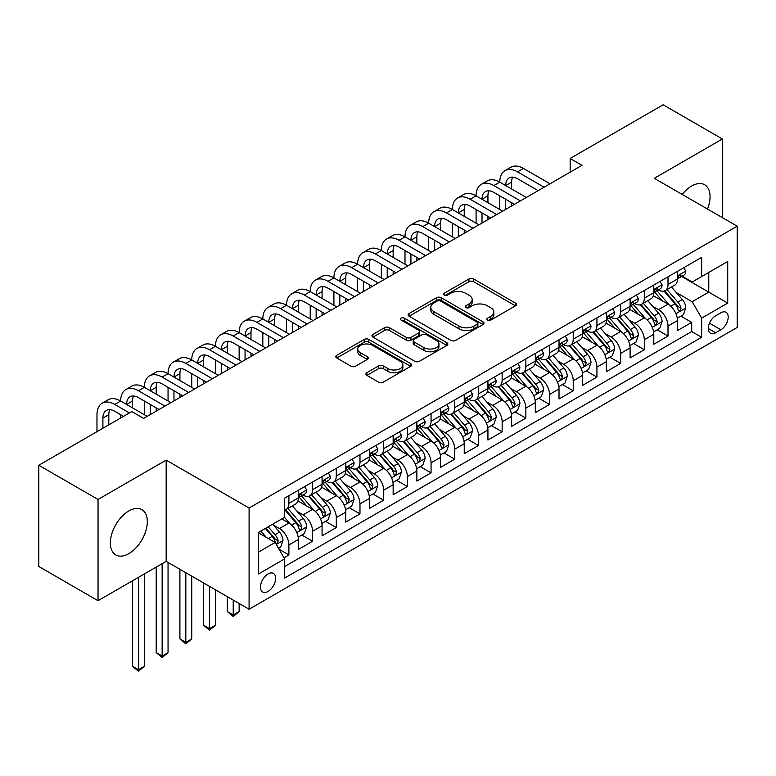 <?xml version="1.0" encoding="UTF-8"?>
<svg xmlns="http://www.w3.org/2000/svg" width="776" height="776" viewBox="0 0 776 776"><rect width="100%" height="100%" fill="white"/><g stroke="black" fill="none" stroke-linecap="round" stroke-linejoin="round"><path stroke-width="1.16" d="M487.522 320.081A2.299 1.329 0 0 0 490.781 320.081L515.497 305.812A3.288 1.901 0 0 0 516.457 304.473A3.288 1.901 0 0 0 515.497 303.125L473.632 278.962A3.288 1.901 0 0 0 468.976 278.962L444.27 293.231A2.299 1.329 0 0 0 443.591 294.162A2.299 1.329 0 0 0 444.27 295.103A2.299 1.329 0 0 0 447.519 295.103L450.72 293.26A10.524 6.072 0 0 1 465.6 293.26L469.092 295.278A10.524 6.072 0 0 1 472.177 299.575A10.524 6.072 0 0 1 469.092 303.872L465.891 305.715A2.299 1.329 0 0 0 465.222 306.656A2.299 1.329 0 0 0 465.891 307.597A2.299 1.329 0 0 0 469.15 307.597L472.351 305.744A10.524 6.072 0 0 1 487.231 305.744L490.723 307.762A10.524 6.072 0 0 1 493.808 312.059A10.524 6.072 0 0 1 490.723 316.356L487.522 318.199A2.299 1.329 0 0 0 486.853 319.14A2.299 1.329 0 0 0 487.522 320.081L487.522 318.199M128.835 553.627A26.141 15.093 120 0 0 145.917 530.6A26.141 15.093 120 0 0 141.911 509.657A26.141 15.093 120 0 0 128.835 510.947A26.141 15.093 120 0 0 111.763 533.975A26.141 15.093 120 0 0 115.769 554.927A26.141 15.093 120 0 0 128.835 553.627M707.499 209.054A26.141 15.093 120 0 0 704.657 184.756A26.141 15.093 120 0 0 691.591 186.046A26.141 15.093 120 0 0 682.191 194.436M268.05 591.457A10.719 6.189 120 0 0 275.053 582.01A10.719 6.189 120 0 0 273.404 573.415A10.719 6.189 120 0 0 268.05 573.949A10.719 6.189 120 0 0 261.037 583.397A10.719 6.189 120 0 0 262.686 591.981A10.719 6.189 120 0 0 268.05 591.457M366.873 372.684A3.288 1.901 0 0 0 365.913 374.032A3.288 1.901 0 0 0 366.873 375.371L378.62 382.151A3.288 1.901 0 0 0 383.276 382.151L410.717 366.311A3.288 1.901 0 0 0 411.678 364.962A3.288 1.901 0 0 0 410.717 363.624L368.852 339.451A3.288 1.901 0 0 0 364.196 339.451L336.755 355.301A3.288 1.901 0 0 0 335.795 356.64A3.288 1.901 0 0 0 336.755 357.978L350.946 366.175A3.288 1.901 0 0 0 355.592 366.175L367.339 359.395A3.288 1.901 0 0 0 368.299 358.046A3.288 1.901 0 0 0 367.339 356.708L360.306 352.644A8.798 5.083 0 0 1 357.726 349.055A8.798 5.083 0 0 1 363.158 344.36A8.798 5.083 0 0 1 372.752 345.465L400.309 361.373A8.798 5.083 0 0 1 402.889 364.962A8.798 5.083 0 0 1 397.457 369.657A8.798 5.083 0 0 1 387.864 368.561L383.276 365.903A3.288 1.901 0 0 0 378.62 365.903L366.873 372.684L366.873 375.371M166.161 460.129L98.038 499.453L38.8 465.26L38.8 566.49L98.038 600.692L166.161 561.358L249.086 609.238L249.086 508.008L166.161 460.129L166.161 561.358M722.388 217.649L722.388 138.991L654.265 178.315L737.2 226.194L249.086 508.008M722.388 138.991L663.15 104.789L570.156 158.479L570.156 172.165M38.8 465.26L131.804 411.561L143.647 418.4L582 165.327L570.156 158.479M450.953 340.392A3.288 1.901 0 0 0 455.599 340.392L483.05 324.543A3.288 1.901 0 0 0 484.011 323.204A3.288 1.901 0 0 0 483.05 321.865L441.185 297.693A3.288 1.901 0 0 0 436.529 297.693L409.088 313.533A3.288 1.901 0 0 0 408.127 314.881A3.288 1.901 0 0 0 409.088 316.22L450.953 340.392M401.987 320.575A2.299 1.329 0 0 1 404.315 320.905L404.315 318.17L446.879 342.74A3.288 1.901 0 0 1 447.849 344.088A3.288 1.901 0 0 1 446.879 345.427L419.438 361.276A3.288 1.901 0 0 1 414.782 361.276L372.926 337.104L372.926 334.417A3.288 1.901 0 0 0 371.956 335.756A3.288 1.901 0 0 0 372.926 337.104M372.926 334.417L384.663 327.637A3.288 1.901 0 0 1 389.319 327.637L406.294 337.434A3.288 1.901 0 0 0 410.95 337.434L418.739 332.943A3.288 1.901 0 0 0 419.7 331.595A3.288 1.901 0 0 0 418.739 330.256L401.066 320.051A2.299 1.329 0 0 1 400.387 319.111A2.299 1.329 0 0 1 401.813 317.879A2.299 1.329 0 0 1 404.315 318.17M283.977 557.769L288.895 554.927L279.059 549.253M273.472 525.09L279.418 528.524A13.405 7.741 60 0 1 288.895 544.946L298.372 539.475L298.372 549.457L312.592 541.25L301.806 535.023M297.169 511.413L303.115 514.847A13.405 7.741 60 0 1 312.592 531.259L322.069 525.788L322.069 535.779L336.289 527.573L325.503 521.346M320.857 497.736L326.812 501.17A13.405 7.741 60 0 1 336.289 517.582L345.766 512.111L345.766 522.093L359.977 513.887L349.2 507.669M344.554 484.049L350.5 487.483A13.405 7.741 60 0 1 359.977 503.905L369.463 498.435L369.463 508.416L383.674 500.21L372.897 493.982M368.251 470.372L374.197 473.806A13.405 7.741 60 0 1 383.674 490.219L393.151 484.748L393.151 494.739L407.371 486.533L396.584 480.305M391.948 456.695L397.894 460.129A13.405 7.741 60 0 1 407.371 476.542L416.848 471.071L416.848 481.062L431.068 472.846L420.282 466.628M415.635 443.009L421.591 446.442A13.405 7.741 60 0 1 431.068 462.865L440.545 457.394L440.545 467.375L454.755 459.169L443.979 452.941M439.332 429.332L445.279 432.765A13.405 7.741 60 0 1 454.755 449.188L464.242 443.707L464.242 453.698L478.452 445.492L467.676 439.264M463.029 415.655L468.976 419.089A13.405 7.741 60 0 1 478.452 435.501L487.929 430.03L487.929 440.021L502.15 431.805L491.363 425.587M486.727 401.968L492.673 405.411A13.405 7.741 60 0 1 502.15 421.824L511.627 416.353L511.627 426.334L525.847 418.128L515.06 411.901M510.414 388.291L516.37 391.725A13.405 7.741 60 0 1 525.847 408.147L535.324 402.666L535.324 412.657L549.534 404.451L538.757 398.224M534.111 374.614L540.057 378.048A13.405 7.741 60 0 1 549.534 394.46L559.021 388.989L559.021 398.98L573.231 390.774L562.455 384.547M557.808 360.927L563.754 364.371A13.405 7.741 60 0 1 573.231 380.783L582.708 375.312L582.708 385.294L596.928 377.087L586.142 370.87M581.505 347.25L587.451 350.684A13.405 7.741 60 0 1 596.928 367.106L606.405 361.635L606.405 371.617L620.625 363.41L609.839 357.183M605.193 333.573L611.148 337.007A13.405 7.741 60 0 1 620.625 353.42L630.102 347.949L630.102 357.94L644.313 349.733L633.536 343.506M628.89 319.896L634.836 323.33A13.405 7.741 60 0 1 644.313 339.743L653.799 334.272L653.799 344.253L668.01 336.047L668.01 326.065A13.405 7.741 -120 0 0 658.533 309.643L652.587 306.21M657.233 329.829L668.01 336.047M298.372 539.475A13.405 7.741 -120 0 0 288.895 523.053L281.785 518.95M322.069 525.788A13.405 7.741 -120 0 0 312.592 509.376L297.935 500.918M345.766 512.111A13.405 7.741 -120 0 0 336.289 495.699L321.633 487.231M369.463 498.435A13.405 7.741 -120 0 0 359.977 482.012L345.33 473.554M393.151 484.748A13.405 7.741 -120 0 0 383.674 468.335L369.027 459.877M416.848 471.071A13.405 7.741 -120 0 0 407.371 454.658L392.714 446.19M440.545 457.394A13.405 7.741 -120 0 0 431.068 440.972L416.411 432.513M464.242 443.707A13.405 7.741 -120 0 0 454.755 427.295L440.108 418.836M487.929 430.03A13.405 7.741 -120 0 0 478.452 413.618L463.805 405.159M511.627 416.353A13.405 7.741 -120 0 0 502.15 399.931L487.493 391.473M535.324 402.666A13.405 7.741 -120 0 0 525.847 386.254L511.19 377.796M559.021 388.989A13.405 7.741 -120 0 0 549.534 372.577L534.887 364.119M582.708 375.312A13.405 7.741 -120 0 0 573.231 358.89L558.584 350.432M606.405 361.635A13.405 7.741 -120 0 0 596.928 345.213L582.272 336.755M630.102 347.949A13.405 7.741 -120 0 0 620.625 331.536L605.969 323.078M653.799 334.272A13.405 7.741 -120 0 0 644.313 317.859L629.666 309.391M720.856 312.796L715.637 315.803A10.389 5.995 120 0 0 708.847 324.96A10.389 5.995 120 0 0 710.447 333.282A10.389 5.995 120 0 0 715.637 332.768L720.856 329.761A10.389 5.995 120 0 0 727.636 320.604A10.389 5.995 120 0 0 726.045 312.282A10.389 5.995 120 0 0 720.856 312.796M249.086 609.238L737.2 327.433L737.2 226.194M258.563 552.056L275.15 542.482L284.637 558.895L284.637 578.052L701.659 337.279L701.659 318.131L692.182 301.709L676.284 292.533M284.637 558.895L258.563 573.949L258.563 532.355L284.637 517.311L284.637 498.153L701.659 257.389L701.659 276.537L727.723 261.493L727.723 303.076L701.659 318.131M302.989 495.078L303.115 495.146A13.405 7.741 60 0 0 309.818 495.815L319.295 490.335A13.405 7.741 -120 0 0 322.069 484.205L322.069 476.542M326.686 481.392L326.812 481.469A13.405 7.741 60 0 0 333.515 482.129L342.992 476.658A13.405 7.741 -120 0 0 345.766 470.528L345.766 462.865M350.383 467.715L350.5 467.782A13.405 7.741 60 0 0 357.202 468.452L366.679 462.981A13.405 7.741 -120 0 0 369.463 456.841L369.463 449.178M374.071 454.038L374.197 454.105A13.405 7.741 60 0 0 380.9 454.775L390.376 449.294A13.405 7.741 -120 0 0 393.151 443.164L393.151 435.501M397.768 440.351L397.894 440.428A13.405 7.741 60 0 0 404.597 441.088L414.074 435.617A13.405 7.741 -120 0 0 416.848 429.487L416.848 421.824M421.465 426.674L421.591 426.751A13.405 7.741 60 0 0 428.294 427.411L437.771 421.94A13.405 7.741 -120 0 0 440.545 415.8L440.545 408.137M445.162 412.997L445.279 413.065A13.405 7.741 60 0 0 451.981 413.734L461.458 408.263A13.405 7.741 -120 0 0 464.242 402.123L464.242 394.46M468.85 399.32L468.976 399.388A13.405 7.741 60 0 0 475.678 400.047L485.155 394.577A13.405 7.741 -120 0 0 487.929 388.446L487.929 380.783M492.547 385.633L492.673 385.711A13.405 7.741 60 0 0 499.375 386.37L508.852 380.9A13.405 7.741 -120 0 0 511.627 374.76L511.627 367.106M516.244 371.956L516.37 372.024A13.405 7.741 60 0 0 523.063 372.693L532.549 367.223A13.405 7.741 -120 0 0 535.324 361.082L535.324 353.42M539.941 358.279L540.057 358.347A13.405 7.741 60 0 0 546.76 359.007L556.237 353.536A13.405 7.741 -120 0 0 559.021 347.405L559.021 339.743M563.628 344.592L563.754 344.67A13.405 7.741 60 0 0 570.457 345.33L579.934 339.859A13.405 7.741 -120 0 0 582.708 333.719L582.708 326.065M587.325 330.915L587.451 330.983A13.405 7.741 60 0 0 594.154 331.653L603.631 326.182A13.405 7.741 -120 0 0 606.405 320.042L606.405 312.379M611.022 317.238L611.148 317.306A13.405 7.741 60 0 0 617.841 317.976L627.328 312.495A13.405 7.741 -120 0 0 630.102 306.365L630.102 298.702M634.72 303.552L634.836 303.629A13.405 7.741 60 0 0 641.539 304.289L651.015 298.818A13.405 7.741 -120 0 0 653.799 292.688L653.799 285.025M284.637 566.558L691.707 331.536L691.707 322.37L677.487 330.576L677.487 320.595A13.405 7.741 -120 0 0 668.01 304.173L653.363 295.714M658.407 289.875L658.533 289.943A13.405 7.741 -120 0 0 665.236 290.612A13.405 7.741 -120 0 0 668.01 284.472L668.01 276.819M665.236 290.612L674.713 285.141A13.405 7.741 -120 0 0 677.487 279.001L677.487 271.338M288.895 495.689L288.895 503.352A13.405 7.741 60 0 1 286.121 509.493A13.405 7.741 60 0 1 284.637 510.036M286.121 509.493L295.598 504.022A13.405 7.741 -120 0 0 298.372 497.882L298.372 490.219M312.592 482.012L312.592 489.675A13.405 7.741 60 0 1 309.818 495.815M336.289 468.335L336.289 475.998A13.405 7.741 60 0 1 333.515 482.129M359.977 454.658L359.977 462.312A13.405 7.741 60 0 1 357.202 468.452M383.674 440.972L383.674 448.635A13.405 7.741 60 0 1 380.9 454.775M407.371 427.295L407.371 434.958A13.405 7.741 60 0 1 404.597 441.088M431.068 413.618L431.068 421.271A13.405 7.741 60 0 1 428.294 427.411M454.755 399.931L454.755 407.594A13.405 7.741 60 0 1 451.981 413.734M478.452 386.254L478.452 393.917A13.405 7.741 60 0 1 475.678 400.047M502.15 372.577L502.15 380.23A13.405 7.741 60 0 1 499.375 386.37M525.847 358.89L525.847 366.553A13.405 7.741 60 0 1 523.063 372.693M549.534 345.213L549.534 352.876A13.405 7.741 60 0 1 546.76 359.007M573.231 331.536L573.231 339.199A13.405 7.741 60 0 1 570.457 345.33M596.928 317.85L596.928 325.513A13.405 7.741 60 0 1 594.154 331.653M620.625 304.173L620.625 311.836A13.405 7.741 60 0 1 617.841 317.976M644.313 290.496L644.313 298.159A13.405 7.741 60 0 1 641.539 304.289M644.313 339.743L644.313 349.733M620.625 353.42L620.625 363.41M596.928 367.106L596.928 377.087M573.231 380.783L573.231 390.774M549.534 394.46L549.534 404.451M525.847 408.147L525.847 418.128M502.15 421.824L502.15 431.805M478.452 435.501L478.452 445.492M454.755 449.188L454.755 459.169M431.068 462.865L431.068 472.846M407.371 476.542L407.371 486.533M383.674 490.219L383.674 500.21M359.977 503.905L359.977 513.887M336.289 517.582L336.289 527.573M312.592 531.259L312.592 541.25M288.895 544.946L288.895 554.927M275.15 542.482L258.563 532.908M692.182 301.709L708.769 292.135L708.769 272.434L727.723 261.493M681.629 276.469L727.723 303.076M682.104 276.198L692.182 282.008L701.659 276.537M98.038 499.453L98.038 600.692M680.921 316.142L691.707 322.37M691.707 331.536L701.659 337.279M488.443 320.41L490.723 319.091A10.524 6.072 0 0 0 493.808 314.794L493.808 312.059M472.177 299.575L472.177 302.31A10.524 6.072 0 0 1 469.092 306.607L466.812 307.917M515.448 305.841L473.632 281.698A3.288 1.901 0 0 0 468.976 281.698L445.181 295.433M483.002 324.572L441.185 300.428A3.288 1.901 0 0 0 436.529 300.428L409.127 316.249M477.23 324.145A2.299 1.329 0 0 0 477.909 323.204A2.299 1.329 0 0 0 477.23 322.263L440.487 301.049A2.299 1.329 0 0 0 437.227 301.049L433.862 302.999A10.524 6.072 0 0 0 430.777 307.296A10.524 6.072 0 0 0 433.862 311.593L458.975 326.095A10.524 6.072 0 0 0 473.864 326.095L477.23 324.145L477.23 326.88A2.299 1.329 0 0 0 477.909 325.939L477.909 323.204M430.777 307.296L430.777 310.031A10.524 6.072 0 0 0 433.862 314.329L433.862 311.593M477.23 326.88L473.864 328.83A10.524 6.072 0 0 1 458.975 328.83L433.862 314.329M372.965 337.123L384.663 330.372L384.663 327.637M419.7 331.595L419.7 334.33A3.288 1.901 0 0 1 418.739 335.678L410.95 340.169A3.288 1.901 0 0 1 406.294 340.169L389.319 330.372A3.288 1.901 0 0 0 384.663 330.372M404.315 320.905L446.84 345.456M423.919 347.609A8.798 5.083 0 0 0 433.503 348.715A8.798 5.083 0 0 0 438.935 344.02A8.798 5.083 0 0 0 436.355 340.421L426.645 334.815A3.288 1.901 0 0 0 421.998 334.815L414.2 339.316A3.288 1.901 0 0 0 413.239 340.664A3.288 1.901 0 0 0 414.2 342.003L423.919 347.609L423.919 350.345A8.798 5.083 0 0 0 433.503 351.45A8.798 5.083 0 0 0 438.935 346.756L438.935 344.02M413.239 340.664L413.239 343.399A3.288 1.901 0 0 0 414.2 344.738L414.2 342.003M423.919 350.345L414.2 344.738M402.889 364.962L402.889 367.698A8.798 5.083 0 0 1 397.457 372.393A8.798 5.083 0 0 1 387.864 371.297L383.276 368.639A3.288 1.901 0 0 0 378.62 368.639L366.922 375.4M357.726 349.055L357.726 351.79A8.798 5.083 0 0 0 360.306 355.379L360.306 352.644M367.3 359.414L360.306 355.379M410.669 366.33L368.852 342.187A3.288 1.901 0 0 0 364.196 342.187L336.803 358.008M677.293 318.247L683.413 314.707L685.78 307.868A8.876 5.131 -120 0 0 682.327 299.526L671.502 286.994M669.329 305.046L656.952 290.719M662.287 300.875L655.109 292.552A21.282 12.29 -120 0 0 654.449 291.815M664.023 291.097L674.975 303.775A8.876 5.131 60 0 1 678.146 309.886L678.787 310.943L679.989 310.769L680.988 308.247A8.876 5.131 -120 0 0 677.826 302.126L666.991 289.594M664.673 290.884L676.439 304.512A4.52 2.609 60 0 1 677.574 306.277L680.988 308.247M683.772 267.72L685.78 271.202A8.876 5.131 60 0 1 683.947 275.131L679.446 277.73A8.876 5.131 -120 0 0 680.988 275.684L680.804 274.898M96.971 431.669L96.971 414.704A25.133 14.511 60 0 1 102.18 403.2L108.097 399.785A25.133 14.511 60 0 1 120.668 401.027A25.133 14.511 60 0 1 125.867 389.523L131.794 386.108A25.133 14.511 60 0 1 144.355 387.35A25.133 14.511 60 0 1 149.564 375.846L155.491 372.422A25.133 14.511 60 0 1 168.053 373.673A25.133 14.511 60 0 1 173.261 362.159L179.178 358.745A25.133 14.511 60 0 1 191.75 359.986A25.133 14.511 60 0 1 196.959 348.482L202.875 345.068A25.133 14.511 60 0 1 215.447 346.309A25.133 14.511 60 0 1 220.646 334.805L226.573 331.381A25.133 14.511 60 0 1 239.134 332.632A25.133 14.511 60 0 1 244.343 321.128L250.27 317.704A25.133 14.511 60 0 1 262.831 318.946A25.133 14.511 60 0 1 268.04 307.441L273.957 304.027A25.133 14.511 60 0 1 286.528 305.269A25.133 14.511 60 0 1 291.737 293.764L297.654 290.34A25.133 14.511 60 0 1 310.225 291.592A25.133 14.511 60 0 1 315.425 280.087L321.351 276.663A25.133 14.511 60 0 1 333.913 277.905A25.133 14.511 60 0 1 339.122 266.401L345.048 262.986A25.133 14.511 60 0 1 357.61 264.228A25.133 14.511 60 0 1 362.819 252.724L368.736 249.3A25.133 14.511 60 0 1 381.307 250.551A25.133 14.511 60 0 1 386.516 239.047L392.433 235.623A25.133 14.511 60 0 1 405.004 236.864A25.133 14.511 60 0 1 410.203 225.36L416.13 221.946A25.133 14.511 60 0 1 428.691 223.187A25.133 14.511 60 0 1 433.9 211.683L439.827 208.269A25.133 14.511 60 0 1 452.389 209.51A25.133 14.511 60 0 1 457.597 198.006L463.514 194.582A25.133 14.511 60 0 1 476.086 195.833A25.133 14.511 60 0 1 481.295 184.319L487.212 180.905A25.133 14.511 60 0 1 499.783 182.147A25.133 14.511 60 0 1 504.982 170.642L510.909 167.228A25.133 14.511 60 0 1 523.47 168.47L550.009 183.786M504.982 170.642A25.133 14.511 60 0 1 517.553 171.884L544.092 187.21M677.788 278.147L677.826 278.147A8.876 5.131 -120 0 0 679.446 277.73M679.844 275.024L680.988 275.684C680.426 274.355 679.485 274.898 678.146 277.333A8.876 5.131 60 0 1 677.487 278.594M538.166 190.634L517.553 178.732A16.752 9.671 -120 0 0 509.172 177.898A16.752 9.671 -120 0 0 505.7 185.571L511.627 182.147L511.627 188.985M512.674 177.122A16.752 9.671 -120 0 0 511.627 182.147M505.7 199.248L505.7 209.374M511.627 202.672L511.627 205.95M499.783 209.51L499.783 195.833M653.596 331.924L659.716 328.384L662.083 321.545A8.876 5.131 -120 0 0 658.63 313.213L647.805 300.681M645.632 318.723L633.264 304.396M638.59 314.552L631.412 306.239A21.282 12.29 -120 0 0 630.752 305.492M640.336 304.774L651.287 317.452A8.876 5.131 60 0 1 654.449 323.573L655.099 324.62L656.292 324.455L657.291 321.924A8.876 5.131 -120 0 0 654.129 315.813L643.304 303.27M640.976 304.57L652.742 318.189A4.52 2.609 60 0 1 653.887 319.954L657.291 321.924M629.899 345.601L636.019 342.07L638.396 335.232A8.876 5.131 -120 0 0 634.933 326.89L624.108 314.358M621.935 332.4L609.567 318.073M614.902 328.229L607.715 319.916A21.282 12.29 -120 0 0 607.055 319.178M616.639 318.451L627.59 331.129A8.876 5.131 60 0 1 630.752 337.25L631.402 338.297L632.605 338.132L633.594 335.61A8.876 5.131 -120 0 0 630.432 329.49L619.607 316.957M617.279 318.247L629.045 331.866A4.52 2.609 60 0 1 630.19 333.641L633.594 335.61M606.202 359.288L612.332 355.748L614.699 348.909A8.876 5.131 -120 0 0 611.236 340.567L600.411 328.035M598.247 346.077L585.87 331.759M591.205 341.906L584.018 333.593A21.282 12.29 -120 0 0 583.358 332.855M592.942 332.138L603.893 344.816A8.876 5.131 60 0 1 607.065 350.927L607.705 351.984L608.908 351.809L609.907 349.287A8.876 5.131 -120 0 0 606.735 343.167L595.91 330.634M593.591 331.924L605.358 345.553A4.52 2.609 60 0 1 606.492 347.318L609.907 349.287M582.514 372.965L588.635 369.425L591.002 362.586A8.876 5.131 -120 0 0 587.548 354.254L576.723 341.712M574.55 359.763L562.173 345.436M567.508 355.592L560.33 347.279A21.282 12.29 -120 0 0 559.671 346.532M569.254 345.815L580.196 358.493A8.876 5.131 60 0 1 583.368 364.604L584.008 365.661L585.211 365.496L586.21 362.964A8.876 5.131 -120 0 0 583.048 356.853L572.213 344.311M569.894 345.601L581.66 359.23A4.52 2.609 60 0 1 582.795 360.995L586.21 362.964M660.075 281.397L662.083 284.889A8.876 5.131 60 0 1 660.25 288.817L655.749 291.417A8.876 5.131 -120 0 0 657.291 289.37L657.107 288.585M481.295 184.319A25.133 14.511 60 0 1 493.856 185.571L499.783 182.147L526.322 197.473M493.856 185.571L520.395 200.887M654.09 291.825L654.129 291.825A8.876 5.131 -120 0 0 655.749 291.417M656.147 288.701L657.291 289.37C656.738 288.032 655.788 288.575 654.449 291.01A8.876 5.131 60 0 1 653.799 292.271M514.469 204.311L493.856 192.409A16.752 9.671 -120 0 0 485.475 191.575A16.752 9.671 -120 0 0 482.012 199.248L487.929 195.833L487.929 202.672M488.977 190.809A16.752 9.671 -120 0 0 487.929 195.833M482.012 212.925L482.012 223.051M487.929 216.349L487.929 219.627M476.086 223.187L476.086 209.51M636.378 295.074L638.396 298.566A8.876 5.131 60 0 1 636.553 302.495L632.052 305.094A8.876 5.131 -120 0 0 633.594 303.047L633.41 302.262M457.597 198.006A25.133 14.511 60 0 1 470.159 199.248L476.086 195.833L502.625 211.15M470.159 199.248L496.698 214.574M630.393 305.511L630.432 305.511A8.876 5.131 -120 0 0 632.052 305.094M632.45 302.388L633.594 303.047C633.041 301.709 632.091 302.262 630.752 304.687A8.876 5.131 60 0 1 630.102 305.957M490.772 217.988L470.159 206.086A16.752 9.671 -120 0 0 461.788 205.262A16.752 9.671 -120 0 0 458.315 212.925L464.242 209.51L464.242 216.349M465.29 204.486A16.752 9.671 -120 0 0 464.242 209.51M458.315 226.611L458.315 236.728M464.242 230.026L464.242 233.314M452.389 236.864L452.389 223.187M612.681 308.761L614.699 312.243A8.876 5.131 60 0 1 612.856 316.171L608.355 318.771A8.876 5.131 -120 0 0 609.907 316.724L609.713 315.939M433.9 211.683A25.133 14.511 60 0 1 446.462 212.925L452.389 209.51L478.928 224.827M446.462 212.925L473.001 228.251M606.706 319.188L606.735 319.188A8.876 5.131 -120 0 0 608.355 318.771M608.753 316.065L609.907 316.724C609.344 315.386 608.394 315.939 607.065 318.373A8.876 5.131 60 0 1 606.405 319.634M467.084 231.675L446.462 219.773A16.752 9.671 -120 0 0 438.091 218.939A16.752 9.671 -120 0 0 434.618 226.611L440.545 223.187L440.545 230.026M441.592 218.163A16.752 9.671 -120 0 0 440.545 223.187M434.618 240.288L434.618 250.415M440.545 243.713L440.545 246.991M428.691 250.551L428.691 236.864M588.994 322.438L591.002 325.93A8.876 5.131 60 0 1 589.168 329.858L584.668 332.458A8.876 5.131 -120 0 0 586.21 330.411L586.025 329.616M410.203 225.36A25.133 14.511 60 0 1 422.774 226.611L428.691 223.187L455.231 238.513M422.774 226.611L449.314 241.928M583.009 332.865L583.048 332.865A8.876 5.131 -120 0 0 584.668 332.458M585.065 329.742L586.21 330.411C585.647 329.072 584.706 329.616 583.368 332.05A8.876 5.131 60 0 1 582.708 333.311M443.387 245.352L422.774 233.45A16.752 9.671 -120 0 0 414.394 232.616A16.752 9.671 -120 0 0 410.921 240.288L416.848 236.864L416.848 243.713M417.895 231.849A16.752 9.671 -120 0 0 416.848 236.864M410.921 253.965L410.921 264.092M416.848 257.389L416.848 260.668M405.004 264.228L405.004 250.551M558.817 386.642L564.938 383.111L567.304 376.263A8.876 5.131 -120 0 0 563.851 367.931L553.026 355.398M550.853 373.44L538.486 359.113M543.811 369.269L536.633 360.956A21.282 12.29 -120 0 0 535.973 360.219M545.557 359.492L556.508 372.17A8.876 5.131 60 0 1 559.671 378.29L560.32 379.338L561.514 379.173L562.513 376.651A8.876 5.131 -120 0 0 559.351 370.53L548.525 357.998M546.197 359.288L557.963 372.907A4.52 2.609 60 0 1 559.108 374.682L562.513 376.651M565.297 336.115L567.304 339.607A8.876 5.131 60 0 1 565.471 343.535L560.97 346.135A8.876 5.131 -120 0 0 562.513 344.088L562.328 343.302M386.516 239.047A25.133 14.511 60 0 1 399.077 240.288L405.004 236.864L431.543 252.19M399.077 240.288L425.617 255.614M559.312 346.552L559.351 346.552A8.876 5.131 -120 0 0 560.97 346.135M561.368 343.428L562.513 344.088C561.96 342.75 561.009 343.293 559.671 345.727A8.876 5.131 60 0 1 559.021 346.988M419.69 259.029L399.077 247.127A16.752 9.671 -120 0 0 390.697 246.302A16.752 9.671 -120 0 0 387.234 253.965L393.151 250.551L393.151 257.389M394.198 245.526A16.752 9.671 -120 0 0 393.151 250.551M387.234 267.652L387.234 277.769M393.151 271.066L393.151 274.355M381.307 277.905L381.307 264.228M535.12 400.319L541.241 396.788L543.617 389.95A8.876 5.131 -120 0 0 540.154 381.608L529.329 369.075M527.156 387.117L514.789 372.8M520.124 382.946L512.936 374.633A21.282 12.29 -120 0 0 512.276 373.896M521.86 373.169L532.811 385.847A8.876 5.131 60 0 1 535.973 391.967L536.623 393.025L537.826 392.85L538.816 390.328A8.876 5.131 -120 0 0 535.653 384.207L524.828 371.675M522.5 372.965L534.266 386.584A4.52 2.609 60 0 1 535.411 388.359L538.816 390.328M541.6 349.801L543.617 353.284A8.876 5.131 60 0 1 541.774 357.212L537.273 359.812A8.876 5.131 -120 0 0 538.816 357.765L538.631 356.979M362.819 252.724A25.133 14.511 60 0 1 375.38 253.965L381.307 250.551L407.846 265.867M375.38 253.965L401.92 269.291M535.615 360.229L535.653 360.229A8.876 5.131 -120 0 0 537.273 359.812M537.671 357.105L538.816 357.765C538.263 356.426 537.312 356.979 535.973 359.404A8.876 5.131 60 0 1 535.324 360.675M395.993 272.706L375.38 260.804A16.752 9.671 -120 0 0 367.009 259.979A16.752 9.671 -120 0 0 363.537 267.652L369.463 264.228L369.463 271.066M370.511 259.203A16.752 9.671 -120 0 0 369.463 264.228M363.537 281.329L363.537 291.456M369.463 284.753L369.463 288.032M357.61 291.592L357.61 277.905M511.423 414.006L517.553 410.465L519.92 403.627A8.876 5.131 -120 0 0 516.457 395.294L505.632 382.752M503.469 400.804L491.092 386.477M496.427 396.633L489.239 388.31A21.282 12.29 -120 0 0 488.579 387.573M498.163 386.855L509.114 399.533A8.876 5.131 60 0 1 512.286 405.644L512.926 406.702L514.129 406.527L515.128 404.005A8.876 5.131 -120 0 0 511.956 397.894L501.131 385.352M498.813 386.642L510.579 400.27A4.52 2.609 60 0 1 511.714 402.036L515.128 404.005M517.902 363.478L519.92 366.961A8.876 5.131 60 0 1 518.077 370.889L513.576 373.489A8.876 5.131 -120 0 0 515.128 371.452L514.934 370.656M339.122 266.401A25.133 14.511 60 0 1 351.683 267.652L357.61 264.228L384.149 279.554M351.683 267.652L378.222 282.968M511.927 373.906L511.956 373.906A8.876 5.131 -120 0 0 513.576 373.489M513.974 370.782L515.128 371.452C514.566 370.113 513.615 370.656 512.286 373.091A8.876 5.131 60 0 1 511.627 374.352M372.305 286.392L351.683 274.491A16.752 9.671 -120 0 0 343.312 273.656A16.752 9.671 -120 0 0 339.839 281.329L345.766 277.905L345.766 284.753M346.814 272.89A16.752 9.671 -120 0 0 345.766 277.905M339.839 295.006L339.839 305.133M345.766 298.43L345.766 301.709M333.913 305.269L333.913 291.592M487.735 427.683L493.856 424.152L496.223 417.304A8.876 5.131 -120 0 0 492.77 408.971L481.945 396.439M479.772 414.481L467.394 400.154M472.73 410.31L465.551 401.997A21.282 12.29 -120 0 0 464.892 401.25M474.475 400.532L485.417 413.21A8.876 5.131 60 0 1 488.589 419.331L489.229 420.379L490.432 420.214L491.431 417.682A8.876 5.131 -120 0 0 488.269 411.571L477.434 399.039M475.116 400.329L486.882 413.947A4.52 2.609 60 0 1 488.017 415.723L491.431 417.682M494.215 377.155L496.223 380.647A8.876 5.131 60 0 1 494.39 384.576L489.889 387.175A8.876 5.131 -120 0 0 491.431 385.129L491.247 384.343M315.425 280.087A25.133 14.511 60 0 1 327.996 281.329L333.913 277.905L360.452 293.231M327.996 281.329L354.535 296.645M488.23 387.593L488.269 387.593A8.876 5.131 -120 0 0 489.889 387.175M490.286 384.469L491.431 385.129C490.868 383.79 489.928 384.333 488.589 386.768A8.876 5.131 60 0 1 487.929 388.029M348.608 300.07L327.996 288.168A16.752 9.671 -120 0 0 319.615 287.343A16.752 9.671 -120 0 0 316.142 295.006L322.069 291.592L322.069 298.43M323.117 286.567A16.752 9.671 -120 0 0 322.069 291.592M316.142 308.693L316.142 318.81M322.069 312.107L322.069 315.395M310.225 318.946L310.225 305.269M464.038 441.36L470.159 437.829L472.526 430.99A8.876 5.131 -120 0 0 469.073 422.648L458.247 410.116M456.075 428.158L443.707 413.831M449.032 423.987L441.854 415.674A21.282 12.29 -120 0 0 441.195 414.937M450.778 414.209L461.73 426.887A8.876 5.131 60 0 1 464.892 433.008L465.542 434.065L466.735 433.891L467.734 431.369A8.876 5.131 -120 0 0 464.572 425.248L453.747 412.716M451.419 414.006L463.185 427.625A4.52 2.609 60 0 1 464.329 429.4L467.734 431.369M470.518 390.832L472.526 394.324A8.876 5.131 60 0 1 470.692 398.253L466.192 400.852A8.876 5.131 -120 0 0 467.734 398.806L467.55 398.02M291.737 293.764A25.133 14.511 60 0 1 304.299 295.006L310.225 291.592L336.765 306.908M304.299 295.006L330.838 310.332M464.533 401.27L464.572 401.27A8.876 5.131 -120 0 0 466.192 400.852M466.589 398.146L467.734 398.806C467.181 397.467 466.23 398.02 464.892 400.445A8.876 5.131 60 0 1 464.242 401.716M324.911 313.746L304.299 301.845A16.752 9.671 -120 0 0 295.918 301.02A16.752 9.671 -120 0 0 292.455 308.693L298.372 305.269L298.372 312.107M299.42 300.244A16.752 9.671 -120 0 0 298.372 305.269M292.455 322.37L292.455 332.487M298.372 325.784L298.372 329.072M286.528 332.632L286.528 318.946M440.341 455.046L446.462 451.506L448.838 444.667A8.876 5.131 -120 0 0 445.375 436.325L434.55 423.793M432.377 441.845L420.01 427.518M425.345 437.674L418.157 429.351A21.282 12.29 -120 0 0 417.498 428.614M427.081 427.896L438.033 440.574A8.876 5.131 60 0 1 441.195 446.685L441.845 447.742L443.048 447.568L444.037 445.046A8.876 5.131 -120 0 0 440.875 438.925L430.05 426.393M427.721 427.683L439.488 441.311A4.52 2.609 60 0 1 440.632 443.077L444.037 445.046M446.821 404.519L448.838 408.001A8.876 5.131 60 0 1 446.995 411.93L442.495 414.529A8.876 5.131 -120 0 0 444.037 412.483L443.853 411.697M268.04 307.441A25.133 14.511 60 0 1 280.602 308.693L286.528 305.269L313.067 320.595M280.602 308.693L307.141 324.009M440.836 414.947L440.875 414.947A8.876 5.131 -120 0 0 442.495 414.529M442.892 411.823L444.037 412.483C443.484 411.154 442.533 411.697 441.195 414.132A8.876 5.131 60 0 1 440.545 415.393M301.214 327.433L280.602 315.531A16.752 9.671 -120 0 0 272.23 314.697A16.752 9.671 -120 0 0 268.758 322.37L274.685 318.946L274.685 325.784M275.732 313.931A16.752 9.671 -120 0 0 274.685 318.946M268.758 336.047L268.758 346.174M274.685 339.471L274.685 342.75M262.831 346.309L262.831 332.632M416.654 468.723L422.774 465.193L425.141 458.344A8.876 5.131 -120 0 0 421.678 450.012L410.853 437.48M408.69 455.522L396.313 441.195M401.648 451.351L394.46 443.038A21.282 12.29 -120 0 0 393.801 442.291M403.384 441.573L414.335 454.251A8.876 5.131 60 0 1 417.507 460.372L418.148 461.419L419.35 461.254L420.35 458.723A8.876 5.131 -120 0 0 417.178 452.612L406.352 440.079M404.034 441.369L415.8 454.988A4.52 2.609 60 0 1 416.935 456.754L420.35 458.723M423.124 418.196L425.141 421.688A8.876 5.131 60 0 1 423.298 425.617L418.798 428.216A8.876 5.131 -120 0 0 420.35 426.17L420.155 425.384M244.343 321.128A25.133 14.511 60 0 1 256.905 322.37L262.831 318.946L289.37 334.272M256.905 322.37L283.444 337.686M417.149 428.633L417.178 428.633A8.876 5.131 -120 0 0 418.798 428.216M419.195 425.51L420.35 426.17C419.787 424.831 418.836 425.374 417.507 427.809A8.876 5.131 60 0 1 416.848 429.07M277.527 341.11L256.905 329.208A16.752 9.671 -120 0 0 248.533 328.374A16.752 9.671 -120 0 0 245.061 336.047L250.987 332.632L250.987 339.471M252.035 327.608A16.752 9.671 -120 0 0 250.987 332.632M245.061 349.724L245.061 359.851M250.987 353.148L250.987 356.436M239.134 359.986L239.134 346.309M392.957 482.4L399.077 478.87L401.444 472.031A8.876 5.131 -120 0 0 397.991 463.689L387.166 451.157M384.993 469.199L372.616 454.872M377.951 465.028L370.773 456.715A21.282 12.29 -120 0 0 370.113 455.978M379.697 455.25L390.638 467.928A8.876 5.131 60 0 1 393.81 474.049L394.45 475.096L395.653 474.931L396.652 472.409A8.876 5.131 -120 0 0 393.49 466.289L382.655 453.756M380.337 455.046L392.103 468.665A4.52 2.609 60 0 1 393.238 470.44L396.652 472.409M399.436 431.873L401.444 435.365A8.876 5.131 60 0 1 399.611 439.294L395.11 441.893A8.876 5.131 -120 0 0 396.652 439.846L396.468 439.061M220.646 334.805A25.133 14.511 60 0 1 233.217 336.047L239.134 332.632L265.673 347.949M233.217 336.047L259.756 351.373M393.451 442.31L393.49 442.31A8.876 5.131 -120 0 0 395.11 441.893M395.508 439.187L396.652 439.846C396.09 438.508 395.149 439.061 393.81 441.486A8.876 5.131 60 0 1 393.151 442.756M253.83 354.787L233.217 342.885A16.752 9.671 -120 0 0 224.836 342.061A16.752 9.671 -120 0 0 221.364 349.724L227.29 346.309L227.29 353.148M228.338 341.285A16.752 9.671 -120 0 0 227.29 346.309M221.364 363.41L221.364 373.528M227.29 366.825L227.29 370.113M215.447 373.673L215.447 359.986M375.739 445.56L377.747 449.042A8.876 5.131 60 0 1 375.914 452.971L371.413 455.57A8.876 5.131 -120 0 0 372.955 453.524L372.771 452.738M196.959 348.482A25.133 14.511 60 0 1 209.52 349.724L215.447 346.309L241.986 361.626M209.52 349.724L236.059 365.05M369.754 455.987L369.793 455.987A8.876 5.131 -120 0 0 371.413 455.57M371.811 452.864L372.955 453.524C372.402 452.195 371.452 452.738 370.113 455.173A8.876 5.131 60 0 1 369.463 456.433M230.132 368.474L209.52 356.572A16.752 9.671 -120 0 0 201.139 355.738A16.752 9.671 -120 0 0 197.676 363.41L203.593 359.986L203.593 366.825M204.641 354.962A16.752 9.671 -120 0 0 203.593 359.986M197.676 377.087L197.676 387.214M203.593 380.512L203.593 383.79M191.75 387.35L191.75 373.673M352.042 459.237L354.06 462.729A8.876 5.131 60 0 1 352.217 466.657L347.716 469.257A8.876 5.131 -120 0 0 349.258 467.21L349.074 466.425M173.261 362.159A25.133 14.511 60 0 1 185.823 363.41L191.75 359.986L218.289 375.312M185.823 363.41L212.362 378.727M346.057 469.664L346.096 469.664A8.876 5.131 -120 0 0 347.716 469.257M348.114 466.541L349.258 467.21C348.705 465.872 347.755 466.415 346.416 468.85A8.876 5.131 60 0 1 345.766 470.11M206.435 382.151L185.823 370.249A16.752 9.671 -120 0 0 177.452 369.415A16.752 9.671 -120 0 0 173.979 377.087L179.906 373.673L179.906 380.512M180.954 368.649A16.752 9.671 -120 0 0 179.906 373.673M173.979 390.764L173.979 400.891M179.906 394.189L179.906 397.467M168.053 401.027L168.053 387.35M369.26 496.087L375.38 492.547L377.747 485.708A8.876 5.131 -120 0 0 374.294 477.366L363.469 464.834M361.296 482.885L348.928 468.558M354.254 478.714L347.076 470.392A21.282 12.29 -120 0 0 346.416 469.655M356 468.937L366.951 481.615A8.876 5.131 60 0 1 370.113 487.726L370.763 488.783L371.956 488.608L372.955 486.086A8.876 5.131 -120 0 0 369.793 479.966L358.968 467.433M356.64 468.723L368.406 482.352A4.52 2.609 60 0 1 369.551 484.117L372.955 486.086M233.217 600.071L233.217 614.99L239.134 611.566L239.134 603.495M239.134 611.566L233.217 616.493L227.29 611.566L227.29 596.657M227.29 611.566L233.217 614.99L233.217 616.493M345.562 509.764L351.683 506.224L354.06 499.385A8.876 5.131 -120 0 0 350.597 491.053L339.772 478.52M337.599 496.562L325.231 482.235M330.566 492.391L323.379 484.079A21.282 12.29 -120 0 0 322.719 483.332M332.303 482.614L343.254 495.292A8.876 5.131 60 0 1 346.416 501.412L347.066 502.46L348.269 502.295L349.258 499.763A8.876 5.131 -120 0 0 346.096 493.652L335.271 481.11M332.943 482.41L344.709 496.029A4.52 2.609 60 0 1 345.853 497.794L349.258 499.763M209.52 586.394L209.52 628.667L215.447 625.243L215.447 589.818M215.447 625.243L209.52 630.17L203.593 625.243L203.593 582.97M203.593 625.243L209.52 628.667L209.52 630.17M321.875 523.441L327.996 519.91L330.363 513.072A8.876 5.131 -120 0 0 326.9 504.73L316.075 492.197M313.911 510.239L301.534 495.912M306.869 506.068L299.681 497.755A21.282 12.29 -120 0 0 299.022 497.018M308.605 496.291L319.557 508.969A8.876 5.131 60 0 1 322.729 515.089L323.369 516.137L324.572 515.972L325.571 513.45A8.876 5.131 -120 0 0 322.399 507.329L311.574 494.797M309.255 496.087L321.022 509.706A4.52 2.609 60 0 1 322.156 511.481L325.571 513.45M185.823 572.717L185.823 642.344L191.75 638.929L191.75 576.132M191.75 638.929L185.823 643.847L179.906 638.929L179.906 569.293M179.906 638.929L185.823 642.344L185.823 643.847M328.345 472.914L330.363 476.406A8.876 5.131 60 0 1 328.52 480.334L324.019 482.934A8.876 5.131 -120 0 0 325.571 480.887L325.377 480.101M149.564 375.846A25.133 14.511 60 0 1 162.136 377.087L168.053 373.673L194.592 388.989M162.136 377.087L188.665 392.413M322.37 483.351L322.399 483.351A8.876 5.131 -120 0 0 324.019 482.934M324.416 480.228L325.571 480.887C325.008 479.549 324.058 480.101 322.729 482.526A8.876 5.131 60 0 1 322.069 483.797M182.748 395.828L162.136 383.926A16.752 9.671 -120 0 0 153.755 383.101A16.752 9.671 -120 0 0 150.282 390.764L156.209 387.35L156.209 394.189M157.256 382.325A16.752 9.671 -120 0 0 156.209 387.35M150.282 404.451L150.282 414.568M156.209 407.866L156.209 411.154M144.355 414.704L144.355 401.027M298.178 537.128L304.299 533.587L306.665 526.749A8.876 5.131 -120 0 0 303.212 518.407L292.387 505.874M290.214 523.916L284.55 517.359M283.172 519.745L282.251 518.678M284.918 509.977L295.86 522.655A8.876 5.131 60 0 1 299.032 528.766L299.672 529.824L300.875 529.649L301.874 527.127A8.876 5.131 -120 0 0 298.712 521.006L287.877 508.474M285.558 509.764L297.324 523.393A4.52 2.609 60 0 1 298.459 525.158L301.874 527.127M162.136 563.686L162.136 656.03L168.053 652.606L168.053 562.455M168.053 652.606L162.136 657.534L156.209 652.606L156.209 567.101M156.209 652.606L162.136 656.03L162.136 657.534M304.658 486.6L306.665 490.083A8.876 5.131 60 0 1 304.832 494.011L300.331 496.611A8.876 5.131 -120 0 0 301.874 494.564L301.689 493.779M125.867 389.523A25.133 14.511 60 0 1 138.438 390.764L144.355 387.35L170.895 402.666M138.438 390.764L164.978 406.09M298.673 497.028L298.712 497.028A8.876 5.131 -120 0 0 300.331 496.611M300.729 493.905L301.874 494.564C301.311 493.226 300.37 493.779 299.032 496.213A8.876 5.131 60 0 1 298.372 497.474M159.051 409.515L138.438 397.613A16.752 9.671 -120 0 0 130.058 396.779A16.752 9.671 -120 0 0 126.585 404.451L132.512 401.027L132.512 407.866M133.559 396.002A16.752 9.671 -120 0 0 132.512 401.027M120.668 417.992L120.668 414.704M278.594 548.428L280.602 547.264L282.968 540.426A8.876 5.131 -120 0 0 279.515 532.093L272.696 524.198M266.333 537.39L260.852 531.036M259.475 533.432L258.563 532.375M265.353 528.437L272.172 536.332A8.876 5.131 60 0 1 275.334 542.443L275.984 543.501L277.178 543.336L278.177 540.804A8.876 5.131 -120 0 0 275.014 534.693L268.195 526.797M265.906 528.126L273.627 537.07A4.52 2.609 60 0 1 274.772 538.835L278.177 540.804M138.438 577.363L138.438 669.707L144.355 666.283L144.355 573.949M144.355 666.283L138.438 671.211L132.512 666.283L132.512 580.788M132.512 666.283L138.438 669.707L138.438 671.211M102.18 403.2A25.133 14.511 60 0 1 114.741 404.451L120.668 401.027L147.207 416.353M114.741 404.451L129.427 412.929M123.51 416.353L114.741 411.29A16.752 9.671 -120 0 0 106.361 410.455A16.752 9.671 -120 0 0 102.898 418.128L102.898 428.255M109.862 409.689A16.752 9.671 -120 0 0 108.815 414.704L108.815 424.831M279.418 528.524L288.895 523.053M303.115 514.847L312.592 509.376M326.812 501.17L336.289 495.699M350.5 487.483L359.977 482.012M374.197 473.806L383.674 468.335M397.894 460.129L407.371 454.658M421.591 446.442L431.068 440.972M445.279 432.765L454.755 427.295M468.976 419.089L478.452 413.618M492.673 405.411L502.15 399.931M516.37 391.725L525.847 386.254M540.057 378.048L549.534 372.577M563.754 364.371L573.231 358.89M587.451 350.684L596.928 345.213M611.148 337.007L620.625 331.536M634.836 323.33L644.313 317.859M658.533 309.643L668.01 304.173M668.01 284.472L677.487 279.001M288.895 503.352L298.372 497.882M312.592 489.675L322.069 484.205M336.289 475.998L345.766 470.528M359.977 462.312L369.463 456.841M383.674 448.635L393.151 443.164M407.371 434.958L416.848 429.487M431.068 421.271L440.545 415.8M454.755 407.594L464.242 402.123M478.452 393.917L487.929 388.446M502.15 380.23L511.627 374.76M525.847 366.553L535.324 361.082M549.534 352.876L559.021 347.405M573.231 339.199L582.708 333.719M596.928 325.513L606.405 320.042M620.625 311.836L630.102 306.365M644.313 298.159L653.799 292.688M668.01 326.065L677.487 320.595M709.487 323.194L720.856 329.761M708.294 328.529L715.637 332.768M490.723 319.091L490.723 316.356M465.891 307.597L465.891 305.715M469.092 306.607L469.092 303.872M444.27 295.103L444.27 293.231M468.976 281.698L468.976 278.962M473.632 281.698L473.632 278.962M515.497 305.812L515.497 303.125M409.088 316.22L409.088 313.533M436.529 300.428L436.529 297.693M441.185 300.428L441.185 297.693M483.05 324.543L483.05 321.865M458.975 328.83L458.975 326.095M473.864 328.83L473.864 326.095M389.319 330.372L389.319 327.637M406.294 340.169L406.294 337.434M410.95 340.169L410.95 337.434M418.739 335.678L418.739 332.943M446.879 345.427L446.879 342.74M378.62 368.639L378.62 365.903M383.276 368.639L383.276 365.903M387.864 371.297L387.864 368.561M367.339 359.395L367.339 356.708M336.755 357.978L336.755 355.301M364.196 342.187L364.196 339.451M368.852 342.187L368.852 339.451M410.717 366.311L410.717 363.624M675.935 313.688L685.722 308.043M677.826 302.126L682.327 299.526M670.745 306.219L674.975 303.775M685.722 271.105L677.487 275.858M523.47 168.47L517.553 171.884M652.238 327.375L662.025 321.72M654.129 315.813L658.63 313.213M647.048 319.896L651.287 317.452M628.55 341.052L638.338 335.397M630.432 329.49L634.933 326.89M623.351 333.573L627.59 331.129M604.853 354.729L614.64 349.084M606.735 343.167L611.236 340.567M599.664 347.26L603.893 344.816M581.156 368.406L590.943 362.761M583.048 356.853L587.548 354.254M575.967 360.937L580.196 358.493M662.025 284.782L653.799 289.535M638.338 298.459L630.102 303.212M614.64 312.146L606.405 316.899M590.943 325.823L582.708 330.576M557.459 382.093L567.246 376.438M559.351 370.53L563.851 367.931M552.269 374.614L556.508 372.17M567.246 339.5L559.021 344.253M533.772 395.77L543.559 390.115M535.653 384.207L540.154 381.608M528.572 388.301L532.811 385.847M543.559 353.187L535.324 357.94M510.075 409.447L519.862 403.801M511.956 397.894L516.457 395.294M504.885 401.978L509.114 399.533M519.862 366.864L511.627 371.617M486.377 423.133L496.165 417.478M488.269 411.571L492.77 408.971M481.188 415.655L485.417 413.21M496.165 380.541L487.929 385.294M462.68 436.81L472.468 431.155M464.572 425.248L469.073 422.648M457.491 429.332L461.73 426.887M472.468 394.227L464.242 398.98M438.993 450.487L448.78 444.842M440.875 438.925L445.375 436.325M433.794 443.018L438.033 440.574M448.78 407.904L440.545 412.657M415.296 464.174L425.083 458.519M417.178 452.612L421.678 450.012M410.106 456.695L414.335 454.251M425.083 421.581L416.848 426.334M391.599 477.851L401.386 472.196M393.49 466.289L397.991 463.689M386.409 470.372L390.638 467.928M401.386 435.258L393.151 440.021M377.689 448.945L369.463 453.698M354.001 462.622L345.766 467.375M367.902 491.528L377.689 485.883M369.793 479.966L374.294 477.366M362.712 484.059L366.951 481.615M344.214 505.215L354.001 499.56M346.096 493.652L350.597 491.053M339.015 497.736L343.254 495.292M320.517 518.892L330.304 513.237M322.399 507.329L326.9 504.73M315.328 511.413L319.557 508.969M330.304 476.299L322.069 481.052M296.82 532.569L306.607 526.923M298.712 521.006L303.212 518.407M291.63 525.1L295.86 522.655M306.607 489.986L298.372 494.739M276.275 544.432L282.91 540.6M275.014 534.693L279.515 532.093M268.341 538.544L272.172 536.332M108.815 414.704L102.898 418.128"/></g></svg>
